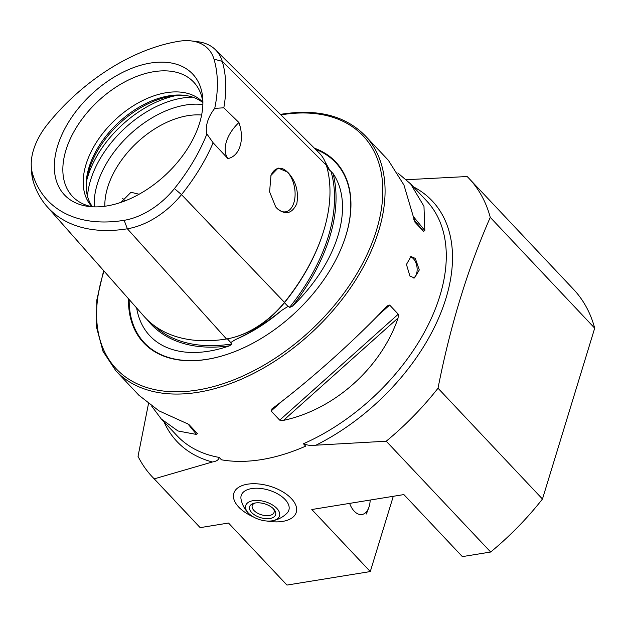 <?xml version="1.0" encoding="UTF-8"?>
<svg xmlns="http://www.w3.org/2000/svg" width="626" height="626" viewBox="0 0 626 626"><rect width="100%" height="100%" fill="white"/><g stroke="black" fill="none" stroke-linecap="round" stroke-linejoin="round"><path stroke-width="0.94" d="M47.161 206.729L143.996 316.294A169.004 104.996 -43.3 0 0 226.487 338.987A70.55 43.828 -43.3 0 0 284.478 302.381A169.004 104.996 -43.3 0 0 326.389 165.319A70.55 43.828 -43.3 0 0 319.127 152.9L215.469 49.767A65.863 40.917 -43.3 0 0 197.879 41.731L191.36 40.925A61.152 37.99 -43.3 0 0 178.887 41.277A159.607 99.151 -43.3 0 0 47.686 124.073A61.152 37.99 136.7 0 0 31.3 166.586L31.723 173.136A65.863 40.917 136.7 0 0 33.037 180.765A164.317 102.077 -43.3 0 0 47.161 206.729A164.317 102.077 -43.3 0 0 127.368 228.787A65.863 40.917 -43.3 0 0 181.509 194.616A164.317 102.077 -43.3 0 0 213.13 142.791L206.893 133.98A32.638 20.275 -43.3 0 1 214.726 108.368A159.607 99.151 -43.3 0 0 213.99 59.149A61.152 37.99 -43.3 0 0 191.36 40.925M147.063 319.542A169.255 105.145 -43.3 0 0 229.664 345.787L231.847 343.924L230.751 342.547L235.337 339.644C250.33 332.907 265.792 323.157 281.716 310.371L288.007 306.411L288.985 306.591L289.368 307.616L292.459 306.161A169.255 105.145 -43.3 0 0 333.024 173.48A122.61 76.169 136.7 0 1 292.459 306.161M333.024 173.48L329.691 170.076L325.121 161.813M330.418 171.078L326.952 167.345M239.265 507.717L240.767 509.048A32.638 17.293 -163 0 0 253.311 516.873A32.638 17.293 17 0 1 233.827 493.265A32.638 17.293 -163 0 0 238.616 506.943L239.265 507.717M291.348 498.531A32.638 17.293 -163 0 0 258.335 483.921A32.638 17.293 -163 0 0 233.827 493.265A32.638 17.293 17 0 1 247.497 484.195A32.638 17.293 17 0 1 282.146 491.457A32.638 17.293 17 0 1 296.255 512.342A32.638 17.293 -163 0 0 291.348 498.531M410.03 256.801A10.877 6.283 -99.2 0 1 413.403 258.734A10.877 6.283 -99.2 0 1 417.151 269.477A10.877 6.283 -99.2 0 1 413.426 277.991M415.32 258.421L410.992 256.488L406.446 264.446L409.92 276.066L414.482 277.967L419.287 269.97L415.32 258.421M287.631 172.119L278.163 168.034L270.98 175.39L269.595 191.861L275.722 206.94L276.661 208.012C285.166 215.446 291.888 213.982 296.826 203.622C298.852 191.282 295.785 180.781 287.631 172.119M275.722 206.94L275.69 206.901A22.027 12.716 80.8 0 0 275.69 206.901A22.027 12.716 80.8 0 0 276.606 207.942A22.027 12.716 80.8 0 0 285.597 211.823A22.027 12.716 80.8 0 0 295.065 195.688A22.027 12.716 80.8 0 0 287.53 172.213A22.027 12.716 80.8 0 0 278.539 168.331A22.027 12.716 80.8 0 0 270.847 175.765M120.982 202.362L130.99 192.276L139.113 194.24M124.832 200.962A22.027 12.716 80.8 0 0 123.126 198.888A22.027 12.716 80.8 0 0 122.61 198.364M229.664 345.787A122.61 76.169 136.7 0 1 208.724 351.202A122.61 76.169 136.7 0 1 137.063 310.199A122.61 76.169 136.7 0 1 136.664 308M128.486 298.751A131.914 81.943 -43.3 0 0 207.003 359.363A131.914 81.943 -43.3 0 0 225.759 354.809A131.914 81.943 -43.3 0 0 342.782 244.516A131.914 81.943 -43.3 0 0 314.362 148.166M201.627 115.027A76.153 47.31 -43.3 0 0 187.925 115.654A76.153 47.31 -43.3 0 0 104.839 206.251M186.039 95.543A78.039 48.484 -43.3 0 0 171.438 96.13A78.039 48.484 -43.3 0 0 86.31 189.537M202.902 102.68A76.153 47.31 -43.3 0 0 184.756 95.363A76.153 47.31 -43.3 0 0 169.216 95.801A76.153 47.31 -43.3 0 0 86.208 188.246A76.153 47.31 -43.3 0 0 92.445 206.791M202.879 102.281A76.153 47.31 -43.3 0 0 202.824 102.226A76.153 47.31 -43.3 0 0 166.289 92.695A76.153 47.31 -43.3 0 0 97.061 141.327A76.153 47.31 -43.3 0 0 91.991 206.69A76.153 47.31 -43.3 0 0 92.045 206.752M202.902 102.453A83.297 51.747 -43.3 0 0 199.858 91.427A83.297 51.747 -43.3 0 0 153.738 71.708A83.297 51.747 -43.3 0 0 73.672 132.125A83.297 51.747 -43.3 0 0 81.388 203.09A83.297 51.747 -43.3 0 0 92.218 206.783M106.764 205.962A88.102 54.728 -43.3 0 0 202.793 99.018A88.102 54.728 -43.3 0 0 150.451 63.062A88.102 54.728 -43.3 0 0 61.145 136.413A88.102 54.728 -43.3 0 0 88.79 206.47A88.102 54.728 -43.3 0 0 106.764 205.962M397.831 172.979L410.664 183.942L423.974 206.298L424.827 230.532L423.591 231.37L414.983 222.238L403.966 185.077L388.308 160.225L365.279 135.795A171.344 106.443 -43.3 0 1 353.862 282.858A171.344 106.443 -43.3 0 1 198.106 392.275A171.344 106.443 -43.3 0 1 115.896 370.842L138.925 395.28L158.988 410.859L188.778 424.365L197.456 433.583M197.386 433.505L196.587 434.475L177.948 430.97L161.281 418.99L151.758 406.235M161.281 418.99L177.095 435.774A171.344 106.443 -43.3 0 0 219.217 457.426L221.455 459.805A171.344 106.443 -43.3 0 0 261.543 459.594A171.344 106.443 -43.3 0 0 305.676 446.142L303.438 443.756A171.344 106.443 -43.3 0 0 426.478 200.727L410.664 183.942M406.337 179.717L467.152 176.524A217.582 135.169 -43.3 0 1 469.03 178.457A217.582 135.169 -43.3 0 1 490.26 217.363C467.661 268.883 450.25 325.833 438.02 388.222L542.46 499.032L594.7 328.173A217.582 135.169 -43.3 0 0 573.471 289.267L469.03 178.457M542.46 499.032A217.582 135.169 -43.3 0 1 490.667 552.022L462.356 556.616L403.88 494.579L311.811 509.517L370.287 571.561L393.292 496.301M370.287 571.561L286.982 585.075L228.506 523.039L200.195 527.632A217.582 135.169 -43.3 0 1 198.317 525.699L152.353 476.934A217.582 135.169 -43.3 0 0 154.231 478.859L200.195 527.632M219.217 457.426C218.787 459.836 216.502 461.354 212.37 461.988L154.231 478.859M152.353 476.934A217.582 135.169 -43.3 0 1 138.025 456.338L148.456 403.825M490.667 552.022L386.226 441.213A217.582 135.169 -43.3 0 0 438.02 388.222M594.7 328.173L490.26 217.363M386.226 441.213L315.934 445.188C311.85 445.884 307.679 445.407 303.438 443.756M386.954 306.145L389.662 305.065L398.269 314.197L398.097 317.961C381.093 367.869 334.464 409.529 283.484 420.375L279.705 420.14L271.097 411.008L272.341 408.559C308.368 381.837 354.997 340.176 386.954 306.145L387.345 305.754M271.934 408.88L272.341 408.559M206.893 133.98A159.607 99.151 -43.3 0 1 174.419 188.59A61.152 37.99 -43.3 0 1 124.151 220.313A159.607 99.151 -43.3 0 1 32.529 173.676A61.152 37.99 136.7 0 1 31.3 166.586M214.726 108.368L223.826 107.805L238.936 122.547C244.86 139.449 239.868 156.062 227.919 158.597L213.13 142.791M223.826 107.805A164.317 102.077 -43.3 0 0 222.253 61.356A65.863 40.917 -43.3 0 0 215.469 49.767M238.936 122.547A32.638 20.275 -43.3 0 0 227.919 158.597M266.903 521.02A32.638 17.293 -163 0 0 296.255 512.342A32.638 17.293 17 0 1 282.584 521.411A32.638 17.293 17 0 1 266.903 521.02M249.07 513.758A27.2 27.2 0 0 1 241.057 499.235A24.93 13.209 17 0 1 256.723 488.217A24.93 13.209 17 0 1 285.135 499.54A24.93 13.209 17 0 1 286.919 513.257A27.2 27.2 0 0 1 272.161 520.816A17.677 9.367 17 0 1 260.846 519.979A17.677 9.367 17 0 1 249.07 513.758A17.677 9.367 17 0 1 247.653 502.834A17.677 9.367 17 0 1 264.383 501.504A17.677 9.367 17 0 1 279.235 511.966A17.677 9.367 17 0 1 272.161 520.816M275.722 514.322A13.6 7.207 17 0 1 261.253 517.851A13.6 7.207 17 0 1 249.508 507.162A13.6 7.207 17 0 1 253.78 503.335A13.6 7.207 17 0 1 274.086 509.541A13.6 7.207 17 0 1 275.722 514.322M273.343 508.727A11.425 6.057 17 0 1 274.165 511.982A11.425 6.057 17 0 1 274.078 512.318A11.425 6.057 17 0 1 261.699 514.862A11.425 6.057 17 0 1 252.145 505.972A11.425 6.057 17 0 1 252.231 505.636A11.425 6.057 17 0 1 254.845 503.069M370.177 500.049A19.038 10.994 -99.2 0 1 368.745 507.756A19.038 10.994 -99.2 0 1 354.199 511.152A19.038 10.994 -99.2 0 1 349.613 503.382M284.337 302.561L284.47 302.71A167.948 104.331 -43.3 0 0 322.429 234.82M235.337 339.644A123.713 76.857 -43.3 0 0 281.716 310.371M129.175 299.533A131.405 81.63 -43.3 0 0 207.402 359.246A131.405 81.63 -43.3 0 0 225.923 354.754M342.719 244.672A131.405 81.63 -43.3 0 0 315.473 149.27M104.033 271.081A169.716 105.434 -43.3 0 0 197.628 390.021A169.716 105.434 -43.3 0 0 376.5 230.188A169.716 105.434 -43.3 0 0 281.786 114.746A169.716 105.434 -43.3 0 0 280.925 114.894M202.871 104.55A83.845 52.091 -43.3 0 0 185.703 105.027A83.845 52.091 -43.3 0 0 94.315 206.87M192.722 97.147A87.037 54.071 -43.3 0 0 182.354 98.055A87.037 54.071 -43.3 0 0 87.523 196.306M212.37 461.988A175.382 108.947 136.7 0 1 163.989 421.869M413.371 186.814A175.382 108.947 136.7 0 1 442.238 309.228A175.382 108.947 136.7 0 1 315.934 445.188M174.419 188.59L181.509 194.616L284.478 302.381M213.99 59.149L222.253 61.356L326.389 165.319M176.242 95.535A87.037 54.071 -43.3 0 0 86.881 179.756M289.368 307.616A168.167 104.472 -43.3 0 0 330.998 171.454M233.295 337.5A69.494 43.171 -43.3 0 0 284.47 302.71L288.007 306.411M153.597 325.184A168.167 104.472 -43.3 0 0 231.847 343.924M227.41 338.83L230.751 342.547M124.151 220.313L127.368 228.787L226.487 338.987M32.529 173.676L33.037 180.765M196.587 434.475L187.651 423.583M389.662 305.065L377.689 315.762M282.608 400.726L271.097 411.008M398.269 314.197L279.705 420.14M398.097 317.961L283.484 420.375M413.262 216.44L424.827 230.532M413.841 219.483L423.591 231.37M115.896 370.842L103.024 351.374L96.568 327.406L96.795 300.081L103.642 270.643M280.432 114.401L282.404 114.065C318.071 108.674 345.701 115.912 365.279 135.795M368.745 507.756L366.382 513.985"/></g></svg>

